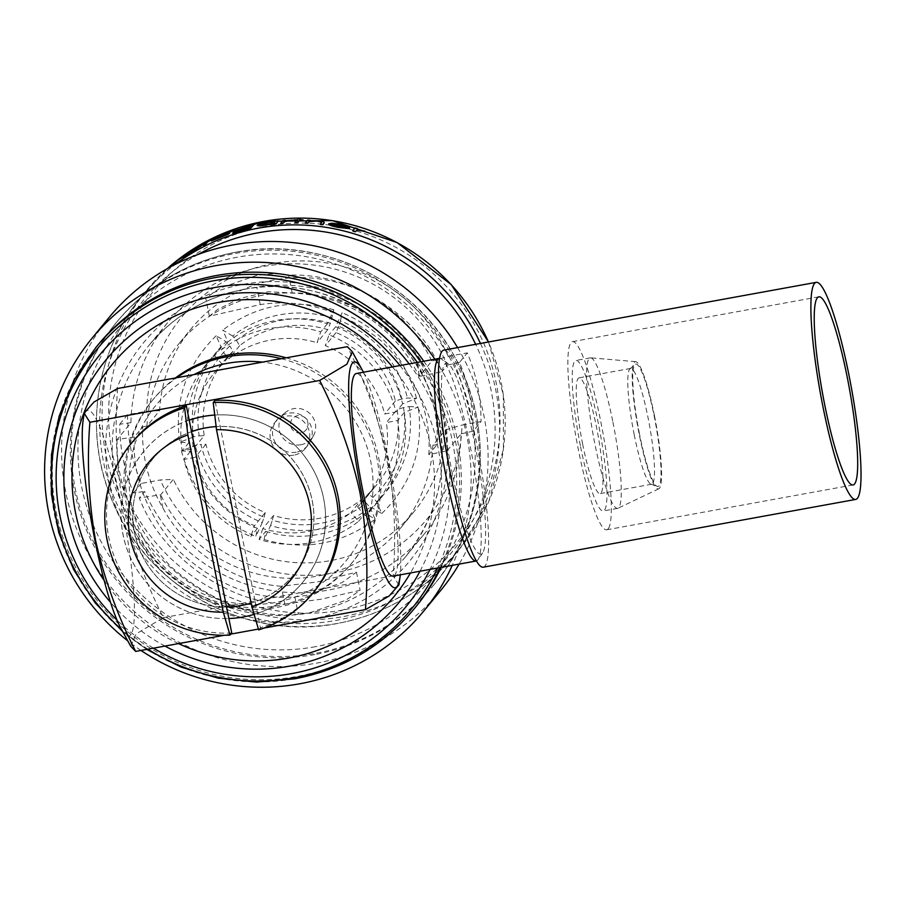 <?xml version="1.0" encoding="UTF-8"?>
<svg xmlns="http://www.w3.org/2000/svg" width="906" height="906" viewBox="0 0 906 906"><rect width="100%" height="100%" fill="white"/><g stroke="black" fill="none" stroke-linecap="round" stroke-linejoin="round"><path stroke-width="0.68" stroke-dasharray="4.53 3.4" d="M612.92 422.139A76.489 10.906 -100.3 0 1 618.005 508.232A76.489 10.906 -100.3 0 1 617.609 508.368A76.489 10.906 -100.3 0 1 594.902 444.087A76.489 10.906 -100.3 0 1 590.225 357.859A76.489 10.906 -100.3 0 1 590.644 357.836A76.489 10.906 -100.3 0 1 612.92 422.139M580.576 446.692A76.489 10.906 79.7 0 0 603.283 510.973A76.489 10.906 79.7 0 0 598.606 424.744A76.489 10.906 79.7 0 0 575.899 360.463A76.489 10.906 79.7 0 0 580.576 446.692M654.506 416.013A64.666 9.219 -100.3 0 1 658.798 488.798A64.666 9.219 -100.3 0 1 639.262 434.574A64.666 9.219 -100.3 0 1 635.672 361.664A64.666 9.219 -100.3 0 1 654.506 416.013M582.66 444.166A58.833 8.392 -100.3 0 1 579.059 377.836A58.833 8.392 -100.3 0 1 596.522 427.281A58.833 8.392 -100.3 0 1 600.123 493.6A58.833 8.392 -100.3 0 1 582.66 444.166M634.223 434.778A58.833 8.392 -100.3 0 1 629.976 368.776A58.833 8.392 -100.3 0 1 630.621 368.448A58.833 8.392 -100.3 0 1 648.084 417.893A58.833 8.392 -100.3 0 1 651.686 484.223A58.833 8.392 -100.3 0 1 650.961 484.144A58.833 8.392 -100.3 0 1 634.223 434.778M639.545 434.223A62.231 8.879 -100.3 0 1 635.061 364.416A62.231 8.879 -100.3 0 1 654.223 416.364A62.231 8.879 -100.3 0 1 657.258 486.443A62.231 8.879 -100.3 0 1 639.545 434.223M483.283 567.19A110.317 15.742 79.7 0 0 485.004 566.069A110.317 15.742 79.7 0 0 477.813 449.308A110.317 15.742 79.7 0 0 443.793 350.112M608.186 528.81A95.606 13.635 -100.3 0 1 606.703 529.784A95.606 13.635 -100.3 0 1 577.224 443.815A95.606 13.635 -100.3 0 1 570.984 342.627A95.606 13.635 -100.3 0 1 572.479 341.653A95.606 13.635 -100.3 0 1 601.958 427.621A95.606 13.635 -100.3 0 1 608.186 528.81M300.905 444.733A18.539 18.211 39.4 0 1 285.356 412.524A18.539 18.211 39.4 0 1 313.51 435.639A18.539 18.211 39.4 0 1 300.905 444.733M296.239 452.185A20 19.66 39.4 0 1 279.456 417.428A20 19.66 39.4 0 1 307.802 445.412A20 19.66 39.4 0 1 296.239 452.185M300.996 432.864A8.822 8.675 39.4 0 1 290.679 425.831A8.822 8.675 39.4 0 1 297.564 415.673A8.822 8.675 39.4 0 1 307.87 422.706A8.822 8.675 39.4 0 1 300.996 432.864M293.804 455.152A20 19.66 39.4 0 1 274.461 422.977A20 19.66 39.4 0 1 306.908 425.707A20 19.66 39.4 0 1 293.804 455.152M191.517 431.652A91.223 89.637 -140.6 0 0 134.53 532.875A91.223 89.637 -140.6 0 0 226.557 606.975A91.2 89.615 39.4 0 1 134.552 532.864A91.2 89.615 39.4 0 1 191.528 431.686M83.08 420.792A114.734 16.365 -100.3 0 1 121.834 506.816A114.734 16.365 -100.3 0 1 134.405 611.935A114.734 16.365 -100.3 0 1 120.804 628.096M117.61 388.493C114.518 428.323 116.398 467.553 123.227 506.205C131.857 544.733 145.243 581.879 163.397 617.643L136.081 633.962L130.736 646.306M363.408 372.219A114.734 16.365 -100.3 0 1 388.255 458.345A114.734 16.365 -100.3 0 1 400.271 574.823M398.889 584.925L393.181 575.831C396.262 536.205 394.393 496.964 387.553 458.119C379.002 419.772 365.616 382.638 347.383 346.681M474.982 444.721A97.078 13.85 -100.3 0 1 482.705 552.807A97.078 13.85 -100.3 0 1 452.105 472.581A97.078 13.85 -100.3 0 1 448.311 363.782A97.078 13.85 -100.3 0 1 474.982 444.721M439.546 358.368A102.967 14.689 -100.3 0 1 441.652 359.07A102.967 14.689 -100.3 0 1 469.942 444.925A102.967 14.689 -100.3 0 1 478.13 559.557A102.967 14.689 -100.3 0 1 476.409 560.961M356.307 373.51A102.967 14.689 -100.3 0 1 386.862 460.033A102.967 14.689 -100.3 0 1 393.17 576.114M214.745 415.039A102.967 101.178 39.4 0 1 217.859 414.88A102.967 101.178 39.4 0 1 323.623 498.47A102.967 101.178 39.4 0 1 257.508 613.328A102.967 101.178 39.4 0 1 254.122 614.404A102.933 101.144 -140.6 0 0 323.646 498.696A102.933 101.144 -140.6 0 0 214.745 415.073M281.222 586.261C235.073 583.158 185.537 550.395 162.91 507.994A148.414 145.832 39.4 0 1 142.672 426.839L134.337 436.986C132.14 477.575 147.565 516.126 180.6 552.637C217.168 585.457 255.254 600.202 294.858 596.873L306.239 595.457L341.981 582.592L356.488 572.184L317.338 581.946L281.222 586.261L284.778 604.019C225.99 602.343 161.075 555.038 139.298 497.994L160.69 494.801L173.34 479.399L160.339 479.965L141.302 483.43A177.984 174.892 39.4 0 1 127.565 414.688L146.613 411.222A158.856 156.092 39.4 0 1 273.397 263.476A158.856 156.092 39.4 0 1 448.266 356.341L431.8 361.132L419.15 376.534A144.145 141.642 39.4 0 0 178.516 344.189L191.166 328.776A144.145 141.642 39.4 0 1 431.8 361.132M273.555 515.514L272.378 520.157A104.145 102.333 -140.6 0 0 321.619 523.136A104.145 102.333 -140.6 0 0 366.25 503.079L370.022 507.417A109.875 107.973 39.4 0 1 270.554 525.514L264.088 539.512L265.764 531.335L259.105 539.444A109.875 107.973 -140.6 0 0 311.29 542.649A109.875 107.973 -140.6 0 0 358.572 521.346L350.95 512.57L361.698 499.478A98.256 96.546 39.4 0 1 319.784 518.255A98.256 96.546 39.4 0 1 273.555 515.514L262.808 528.606A98.256 96.546 -140.6 0 0 309.037 531.335A98.256 96.546 -140.6 0 0 350.95 512.57M265.764 531.335A109.875 107.973 -140.6 0 0 317.949 534.551A109.875 107.973 -140.6 0 0 365.231 513.238L358.572 521.346M392.445 366.93A182.559 179.388 39.4 0 1 410.475 572.966M415.956 606.669A205.934 202.344 39.4 0 1 296.874 676.488A205.934 202.344 39.4 0 1 81.891 578.538A205.934 202.344 39.4 0 1 97.667 345.288M140.962 650.44A214.756 211.019 39.4 0 1 127.769 640.87M440.803 590.316A214.756 211.019 39.4 0 1 316.624 663.124A214.756 211.019 39.4 0 1 92.423 560.973A214.756 211.019 39.4 0 1 108.879 317.734M314.903 654.54A205.934 202.344 39.4 0 1 99.92 556.578A205.934 202.344 39.4 0 1 115.696 323.34A205.934 202.344 39.4 0 1 234.779 253.521A205.934 202.344 39.4 0 1 449.761 351.471A205.934 202.344 39.4 0 1 433.985 584.721A205.934 202.344 39.4 0 1 314.903 654.54M428.821 454.653C431.664 413.283 415.763 375.322 381.098 340.769C342.649 310.248 302.366 298.187 260.237 304.597L209.343 316.205L217.417 309.603L239.433 298.595L268.097 291.755L292.162 292.932C341.166 292.547 393.408 322.026 416.93 363.351A148.414 145.832 39.4 0 1 437.156 444.506L428.821 454.653L447.168 450.735C449.059 404.812 430.475 363.113 391.392 325.639C348.323 292.559 303.442 279.75 256.76 287.213L245.028 289.116L205.719 298.063L220.305 287.995L256.126 275.605C269.365 273.453 280.203 273.306 288.618 275.164C351.064 272.378 419.455 315.447 441.89 371.698L419.15 376.534M134.337 436.986L117.101 439.546L130.951 422.683A166.217 163.329 39.4 0 1 167.531 322.796A166.217 163.329 39.4 0 1 263.646 266.443A166.217 163.329 39.4 0 1 447.281 365.129L441.89 371.698M117.101 439.546C115.855 484.687 133.85 527.111 171.087 566.828C212.038 602.49 254.45 618.3 298.323 614.245L309.705 612.784L345.537 600.384L360.112 590.327L320.803 599.274L284.778 604.019M447.168 450.735L461.018 433.872A166.217 163.329 39.4 0 1 424.438 533.77A166.217 163.329 39.4 0 1 328.323 590.112A166.217 163.329 39.4 0 1 144.688 491.426L139.298 497.994M130.951 422.683L119.751 424.201A177.984 174.892 -140.6 0 0 133.488 492.943L144.688 491.426M213.442 239.841L228.165 234.303M211.257 241.098L221.585 235.447L229.614 233.363M172.321 265.934A202.989 199.456 -140.6 0 0 171.823 266.33L174.62 262.921A202.989 199.456 -140.6 0 0 173.646 263.703M169.626 267.055L169.943 266.658A202.989 199.456 39.4 0 1 182.083 257.089M186.557 255.028A202.989 199.456 -140.6 0 0 185.141 255.979L185.028 255.764M185.107 255.786L199.286 247.531M183.023 257.508L193.012 250.158L200.702 246.421M199.229 247.247A202.989 199.456 -140.6 0 0 196.262 248.946M203.646 245.571L206.851 241.676A202.989 199.456 39.4 0 1 209.026 240.554M233.465 232.129L244.201 227.599L251.506 225.73A202.989 199.456 39.4 0 1 253.793 225.198M232.536 233.431A202.989 199.456 39.4 0 1 234.79 232.695L241.811 230.441M257.202 225.787L262.219 223.657L275.99 221.438A202.989 199.456 39.4 0 1 278.346 221.189M461.018 433.872L473.226 431.131L481.041 421.618L462.003 425.084A158.856 156.092 39.4 0 1 335.209 572.83A158.856 156.092 39.4 0 1 160.339 479.965M437.156 444.506L432.875 445.276L445.537 429.874A144.145 141.642 39.4 0 1 413.974 511.743A144.145 141.642 39.4 0 1 330.611 560.61A144.145 141.642 39.4 0 1 173.34 479.399M432.875 445.276A144.145 141.642 39.4 0 1 401.313 527.156A144.145 141.642 39.4 0 1 317.961 576.023A144.145 141.642 39.4 0 1 160.69 494.801M281.336 358.697A128.709 126.466 39.4 0 1 351.256 563.781A128.709 126.466 39.4 0 1 276.828 607.416A128.709 126.466 39.4 0 1 142.457 546.193A128.709 126.466 39.4 0 1 152.321 400.418A128.709 126.466 39.4 0 1 176.727 377.734M163.397 617.643L308.255 591.278A122.82 120.691 39.4 0 1 274.994 602.535A122.82 120.691 39.4 0 1 239.728 603.747A122.82 120.691 39.4 0 1 131.495 504.699A122.82 120.691 39.4 0 1 193.929 374.608M286.217 357.813A128.709 126.466 39.4 0 1 352.728 561.98A128.709 126.466 39.4 0 1 278.312 605.616A128.709 126.466 39.4 0 1 143.941 544.393A128.709 126.466 39.4 0 1 153.805 398.617A128.709 126.466 39.4 0 1 175.39 377.972M178.55 643.6A182.559 179.388 39.4 0 1 104.179 580.508M393.181 575.831L308.255 591.278A122.82 120.691 -140.6 0 0 370.701 461.188A122.82 120.691 -140.6 0 0 262.468 362.14M142.672 426.839L146.953 426.058L159.603 410.645A144.145 141.642 39.4 0 1 191.166 328.776M146.953 426.058A144.145 141.642 39.4 0 1 178.516 344.189M448.266 356.341L467.303 352.876A177.984 174.892 39.4 0 1 481.041 421.618M473.226 431.131A177.984 174.892 -140.6 0 0 459.489 362.389L467.303 352.876M459.489 362.389L447.281 365.129M133.488 492.943L141.302 483.43M292.162 292.932L288.618 275.164M445.537 429.874L462.003 425.084M119.751 424.201L127.565 414.688M159.603 410.645L146.613 411.222M273.714 224.212L265.9 225.288M352.842 231.03L355.118 228.255A202.989 199.456 39.4 0 1 357.666 229.014M357.576 229.127L364.959 231.438M337.802 226.647L337.87 226.953C333.453 226.036 331.268 225.22 331.302 224.529L331.2 224.405M337.87 226.953L347.995 228.822M328.833 224.303L331.958 223.51L340.316 224.495L348.119 226.964L349.569 228.505M263.306 222.627L267.61 221.902M270.6 221.449L274.937 220.871M280.781 223.544L283.057 220.77A202.989 199.456 39.4 0 1 285.424 220.611M285.39 220.645L292.174 220.328M293.635 220.577L293.906 220.237A202.989 199.456 39.4 0 1 297.327 220.192L298.244 219.071A202.989 199.456 39.4 0 1 300.645 219.071M299.965 219.898L299.727 220.192A202.989 199.456 39.4 0 1 303.159 220.237M295.05 222.967L297.043 220.532A202.989 199.456 -140.6 0 0 296.749 220.532M305.367 223.17L307.644 220.396A202.989 199.456 39.4 0 1 310.067 220.52M309.931 220.69L317.655 221.041C322.966 221.732 325.073 222.491 323.963 223.306M320.339 224.416L321.641 222.434L316.953 221.347M457.575 347.61A214.756 211.019 39.4 0 1 459.138 564.11M434.857 359.218A214.756 211.019 39.4 0 1 452.275 565.355M423.804 361.222A205.934 202.344 39.4 0 1 441.131 567.383M185.651 255.492A202.989 199.456 39.4 0 1 198.833 247.293L185.583 255.175M213.918 239.229L213.975 239.524A202.989 199.456 39.4 0 1 227.655 233.839L221.415 235.73M216.568 237.984L213.975 239.524M235.753 231.166L242.208 230.067L250.373 227.1C250.588 226.489 248.493 226.749 244.099 227.882L235.707 231.37M259.546 225.084L266.273 224.937L274.846 222.831C274.982 222.163 272.729 222.14 268.085 222.74L259.456 224.994M331.777 223.929L331.845 224.235A202.989 199.456 39.4 0 1 347.315 227.508L340.169 224.869M334.722 224.088L331.845 224.235M416.93 363.351L419.546 376.466M162.91 507.994L160.283 494.88M221.324 347.542L214.665 355.65A109.875 107.973 -140.6 0 0 205.005 365.933L211.664 357.825A109.875 107.973 -140.6 0 1 221.324 347.542L216.172 335.775L226.115 341.709L229.875 346.047A104.145 102.333 -140.6 0 0 199.173 435.877L193.59 436.896A109.875 107.973 39.4 0 1 226.115 341.709M193.59 436.896L179.716 442.298L188.799 442.717L182.151 450.826L193.476 448.764L204.224 435.673A98.256 96.546 39.4 0 1 224.733 360.226A98.256 96.546 39.4 0 1 233.035 351.335L229.875 346.047M211.664 357.825A109.875 107.973 -140.6 0 0 188.799 442.717M199.173 435.877L204.224 435.673M262.253 522.569L255.786 536.567L257.463 528.391A109.875 107.973 -140.6 0 1 190.52 451.313L181.438 450.916L195.3 445.48L200.894 444.472A104.145 102.333 -140.6 0 0 264.076 517.213L262.253 522.569A109.875 107.973 39.4 0 1 195.3 445.48M264.076 517.213L265.254 512.57A98.256 96.546 39.4 0 1 205.934 444.268L200.894 444.472M370.022 507.417L375.129 519.217L365.231 513.238M270.554 525.514L272.378 520.157M366.25 503.079L361.698 499.478M371.822 507.587L365.163 515.695A109.875 107.973 -140.6 0 0 374.835 505.401L381.483 497.292A109.875 107.973 -140.6 0 1 371.822 507.587L381.754 513.532L376.602 501.765L372.842 497.428A104.145 102.333 -140.6 0 0 403.532 407.598L409.127 406.579A109.875 107.973 39.4 0 1 376.602 501.765M409.127 406.579L418.221 407.009L404.348 412.411L397.689 420.52L386.364 422.581L397.111 409.489A98.256 96.546 39.4 0 1 376.602 484.937A98.256 96.546 39.4 0 1 368.289 493.827L372.842 497.428M381.483 497.292A109.875 107.973 -140.6 0 0 404.348 412.411M403.532 407.598L397.111 409.489M340.463 320.905L342.151 312.74L335.684 326.726A109.875 107.973 -140.6 0 1 402.626 403.816L416.5 398.391L407.406 397.994L401.822 399.002A104.145 102.333 -140.6 0 0 338.64 326.262L340.463 320.905A109.875 107.973 39.4 0 1 407.406 397.994M338.64 326.262L336.069 332.593A98.256 96.546 39.4 0 1 395.39 400.894L401.822 399.002M232.695 336.058L222.797 330.078L227.916 341.89A109.875 107.973 -140.6 0 1 327.383 323.793L333.838 309.795L330.339 323.317A104.145 102.333 -140.6 0 0 236.455 340.396L232.695 336.058A109.875 107.973 39.4 0 1 332.162 317.961M236.455 340.396L239.626 345.684A98.256 96.546 39.4 0 1 327.768 329.648L330.339 323.317M233.035 351.335L222.287 364.427A98.256 96.546 -140.6 0 0 213.986 373.317A98.256 96.546 -140.6 0 0 193.476 448.764M205.005 365.933A109.875 107.973 -140.6 0 0 182.151 450.826M222.287 364.427L214.665 355.65M265.254 512.57L254.507 525.661A98.256 96.546 -140.6 0 1 195.186 457.36L183.861 459.421A109.875 107.973 -140.6 0 0 250.803 536.499L254.507 525.661M205.934 444.268L195.186 457.36M257.463 528.391L250.803 536.499M190.52 451.313L183.861 459.421M262.808 528.606L259.105 539.444M368.289 493.827L357.542 506.918A98.256 96.546 -140.6 0 0 365.854 498.028A98.256 96.546 -140.6 0 0 386.364 422.581M374.835 505.401A109.875 107.973 -140.6 0 0 397.689 420.52M357.542 506.918L365.163 515.695M336.069 332.593L325.322 345.673A98.256 96.546 -140.6 0 1 384.642 413.985L395.967 411.924A109.875 107.973 -140.6 0 0 329.025 334.835L325.322 345.673M395.39 400.894L384.642 413.985M335.684 326.726L329.025 334.835M402.626 403.816L395.967 411.924M239.626 345.684L228.878 358.776A98.256 96.546 -140.6 0 1 317.021 342.74L320.724 331.902A109.875 107.973 -140.6 0 0 221.257 349.999L228.878 358.776M327.768 329.648L317.021 342.74M227.916 341.89L221.257 349.999M327.383 323.793L320.724 331.902M264.031 628.051L258.425 629.07M230.849 634.087L224.326 635.276M231.755 632.988A117.678 115.628 39.4 0 1 119.819 568.9A117.678 115.628 39.4 0 1 132.423 442.026M251.155 603.102A91.223 89.637 -140.6 0 0 312.23 500.667A91.223 89.637 -140.6 0 0 216.138 426.601A91.2 89.615 -140.6 0 1 220.181 426.477A91.2 89.615 39.4 0 1 312.174 500.554A91.2 89.615 39.4 0 1 255.198 601.743L214.971 400.429M314.303 591.392A117.678 115.628 39.4 0 1 260.396 627.779L255.198 601.743A91.2 89.615 -140.6 0 1 251.155 603.079M189.218 420.124A102.933 101.144 -140.6 0 0 123.125 534.948A102.933 101.144 -140.6 0 0 228.856 618.504A102.967 101.178 39.4 0 1 123.091 534.959A102.967 101.178 39.4 0 1 189.207 420.09M260.396 627.779L258.663 629.897M399.976 365.56A190.203 186.896 39.4 0 1 420.01 571.222M164.971 646.08A190.203 186.896 39.4 0 1 110.521 602.343M153.488 648.164A198.244 194.79 39.4 0 1 117.01 620.134M147.893 649.183A203.963 200.407 39.4 0 1 121.54 629.455M414.178 608.832A205.934 202.344 39.4 0 1 295.096 678.651A205.934 202.344 39.4 0 1 80.113 580.701A205.934 202.344 39.4 0 1 95.889 347.451M342.649 610.066A197.1 193.68 39.4 0 1 112.367 453.068A197.1 193.68 39.4 0 1 265.956 226.24A197.1 193.68 39.4 0 1 496.239 383.227A197.1 193.68 39.4 0 1 342.649 610.066M176.568 260.871A202.989 199.456 -140.6 0 0 169.66 266.602L176.07 261.268M480.463 343.442A202.989 199.456 39.4 0 1 454.914 554.597A202.989 199.456 39.4 0 1 337.542 623.407A202.989 199.456 39.4 0 1 125.628 526.862A202.989 199.456 39.4 0 1 141.177 296.942L167.316 268.674A202.989 199.456 -140.6 0 0 146.738 290.169A202.989 199.456 -140.6 0 0 131.189 520.078A202.989 199.456 -140.6 0 0 343.102 616.635A202.989 199.456 -140.6 0 0 460.475 547.813A202.989 199.456 -140.6 0 0 488.436 341.992M244.926 289.24A166.217 163.329 39.4 0 1 418.447 368.3A166.217 163.329 39.4 0 1 405.718 556.556A166.217 163.329 39.4 0 1 309.603 612.909A166.217 163.329 39.4 0 1 136.081 533.849A166.217 163.329 39.4 0 1 148.811 345.582A166.217 163.329 39.4 0 1 244.926 289.24M310.056 619.489A172.095 169.105 -140.6 0 0 444.155 421.426A172.095 169.105 -140.6 0 0 243.091 284.348A172.095 169.105 -140.6 0 0 108.98 482.411A172.095 169.105 -140.6 0 0 310.056 619.489M488.515 341.981L503.317 394.733L503.396 449.274L488.764 501.584L460.475 547.813L454.914 554.597C424.065 591.369 384.903 614.325 337.451 623.475C244.722 642.195 143.261 585.231 110.339 495.967C83.794 429.829 96.025 350.894 141.177 296.942A202.989 199.456 39.4 0 1 175.107 264.495M198.267 254.382A199.116 195.651 -140.6 0 0 112.423 493.011A199.116 195.651 -140.6 0 0 336.137 620.429A199.116 195.651 -140.6 0 0 475.639 344.325M315.492 646.691A200.045 196.568 39.4 0 1 81.767 487.36A200.045 196.568 39.4 0 1 237.655 257.145A200.045 196.568 39.4 0 1 471.369 416.477A200.045 196.568 39.4 0 1 315.492 646.691M235.809 252.253A205.934 202.344 -140.6 0 0 116.738 322.072A205.934 202.344 -140.6 0 0 100.962 555.321A205.934 202.344 -140.6 0 0 315.945 653.271A205.934 202.344 -140.6 0 0 435.027 583.453A205.934 202.344 -140.6 0 0 450.803 350.214A205.934 202.344 -140.6 0 0 235.809 252.253M260.237 304.597L256.76 287.213M294.858 596.873L298.323 614.245M420.871 361.766A205.934 202.344 39.4 0 1 440.327 567.53M417.315 362.411A203.963 200.407 39.4 0 1 437.541 568.039M409.184 363.884A198.244 194.79 39.4 0 1 430.056 569.398M617.609 508.368L603.283 510.973M658.798 488.798L618.005 508.232M630.621 368.448L579.059 377.836M629.976 368.776L635.061 364.416M606.703 529.784L853.067 484.959M285.356 412.524L279.456 417.428M274.461 422.977L276.885 420.022M482.705 552.807L478.13 559.557M122.684 631.55L146.681 649.398M167.531 322.796L148.811 345.582C174.02 315.537 206.024 296.783 244.835 289.297C324.393 273.012 411.369 325.537 434.472 403.883C450.644 460.055 441.052 510.95 405.718 556.556L424.438 533.77M115.696 323.34L116.738 322.072C148.04 284.767 187.757 261.472 235.9 252.196C320.271 235.56 412.853 279.478 454.087 355.696C495.174 426.941 487.269 521.505 435.027 583.453L433.985 584.721M152.321 400.418L153.805 398.617M351.256 563.781L352.728 561.98M401.313 527.156L413.974 511.743M209.343 316.205L205.719 298.063M356.488 572.184L360.112 590.327M216.172 335.775C186.24 365.039 174.077 400.543 179.705 442.298M181.427 450.916C192.242 491.494 217.021 520.044 255.786 536.567M264.088 539.512C304.688 551.108 341.698 544.347 375.129 519.217M381.754 513.532C411.698 484.268 423.849 448.753 418.221 407.009M416.5 398.391C405.695 357.802 380.905 329.252 342.151 312.729M333.838 309.784C293.238 298.187 256.228 304.96 222.797 330.078M213.986 373.317L224.733 360.226M365.854 498.028L376.602 484.937M448.311 363.782L441.652 359.07M305.379 448.368L307.802 445.412M313.51 435.639L309.841 442.377M572.479 341.653L818.843 296.828M650.961 484.144L657.258 486.443M651.686 484.223L600.123 493.6M635.672 361.664L590.644 357.836M590.225 357.859L575.899 360.463"/><path stroke-width="1.36" d="M816.204 282.355L443.793 350.112A110.317 15.742 79.7 0 0 442.083 351.234A110.317 15.742 79.7 0 0 449.274 467.994A110.317 15.742 79.7 0 0 483.283 567.19L855.706 499.433A110.317 15.742 79.7 0 0 857.416 498.311A110.317 15.742 79.7 0 0 850.224 381.551A110.317 15.742 79.7 0 0 816.204 282.355A110.317 15.742 79.7 0 0 814.494 283.476A110.317 15.742 79.7 0 0 821.685 400.237A110.317 15.742 79.7 0 0 855.706 499.433M817.359 297.802A95.606 13.635 79.7 0 0 823.588 398.991A95.606 13.635 79.7 0 0 853.067 484.959A95.606 13.635 79.7 0 0 854.562 483.985A95.606 13.635 79.7 0 0 848.322 382.796A95.606 13.635 79.7 0 0 818.843 296.828A95.606 13.635 79.7 0 0 817.359 297.802M191.517 431.652A91.223 89.637 -140.6 0 1 205.617 427.881A91.223 89.637 -140.6 0 1 216.138 426.601A91.2 89.615 -140.6 0 0 205.617 427.915A91.2 89.615 -140.6 0 0 191.528 431.686L226.545 606.952A91.223 89.637 -140.6 0 0 241.121 605.536A91.223 89.637 -140.6 0 0 251.155 603.102M230.022 635.106L223.284 612.162A92.197 90.589 39.4 0 1 130.113 537.269A92.197 90.589 39.4 0 1 187.859 434.925L184.586 407.757A117.678 115.628 39.4 0 0 130.691 444.144A117.678 115.628 39.4 0 0 118.086 571.007A117.678 115.628 39.4 0 0 230.022 635.106L231.755 632.988L228.867 618.538A102.933 101.144 -140.6 0 0 243.397 616.929A102.933 101.144 -140.6 0 0 254.11 614.37A102.967 101.178 39.4 0 1 243.397 616.963A102.967 101.178 39.4 0 1 228.867 618.538L226.545 606.952A91.2 89.615 -140.6 0 0 241.109 605.502A91.2 89.615 -140.6 0 0 251.155 603.079M224.326 635.276L135.662 651.403L130.736 646.306L120.804 628.096A114.734 16.365 -100.3 0 1 94.802 539.75A114.734 16.365 -100.3 0 1 83.08 420.792L84.156 413.17L89.875 422.264L319.659 380.452C337.881 416.398 351.268 453.544 359.829 491.879C366.658 530.735 368.527 569.976 365.446 609.602L389.093 596.046L398.889 584.925M135.662 651.403C117.508 615.65 104.122 578.504 95.492 539.976C88.663 501.324 86.795 462.083 89.875 422.264M400.271 574.823A114.734 16.365 -100.3 0 1 399.965 577.303A114.734 16.365 -100.3 0 1 361.211 491.267A114.734 16.365 -100.3 0 1 348.64 386.16A114.734 16.365 -100.3 0 1 362.253 369.999A114.734 16.365 -100.3 0 1 363.408 372.219M476.409 560.961A102.967 14.689 -100.3 0 1 476.239 560.995A102.967 14.689 -100.3 0 1 445.684 474.472A102.967 14.689 -100.3 0 1 439.376 358.391A102.967 14.689 -100.3 0 1 439.546 358.368M476.239 560.995L393.17 576.114A102.967 14.689 -100.3 0 1 362.604 489.58A102.967 14.689 -100.3 0 1 356.307 373.51L439.376 358.391M130.691 444.144L132.423 442.026A117.678 115.628 39.4 0 1 186.319 405.639L189.207 420.09A102.967 101.178 39.4 0 1 203.329 416.454A102.967 101.178 39.4 0 1 214.745 415.039A102.933 101.144 -140.6 0 0 203.34 416.488A102.933 101.144 -140.6 0 0 189.218 420.124M104.179 580.508A182.559 179.388 39.4 0 1 217.746 302.547A182.559 179.388 39.4 0 1 392.445 366.93M410.475 572.966A182.559 179.388 39.4 0 1 288.788 658.05A182.559 179.388 39.4 0 1 178.55 643.6M420.871 361.766A205.934 202.344 39.4 0 0 214.971 277.644A205.934 202.344 39.4 0 0 95.889 347.451L97.667 345.288A205.934 202.344 39.4 0 1 216.749 275.469A205.934 202.344 39.4 0 1 423.804 361.222M452.275 565.355A214.756 211.019 39.4 0 1 423.815 611.006A214.756 211.019 39.4 0 1 299.637 683.815A214.756 211.019 39.4 0 1 140.962 650.44M127.769 640.87A214.756 211.019 39.4 0 1 91.891 338.425A214.756 211.019 39.4 0 1 216.07 265.617A214.756 211.019 39.4 0 1 434.857 359.218M91.891 338.425L108.879 317.734A214.756 211.019 39.4 0 1 233.057 244.926A214.756 211.019 39.4 0 1 457.575 347.61M228.108 234.02L213.408 239.671A203.284 199.75 39.4 0 1 229.558 233.069L221.528 235.152L211.268 240.634L228.165 234.303L211.325 240.928M229.694 233.136L229.614 233.363A202.989 199.456 -140.6 0 0 226.421 234.541M226.172 234.631A202.989 199.456 -140.6 0 0 213.827 239.796M173.646 263.703A202.989 199.456 -140.6 0 0 169.626 267.055L169.558 266.726A203.284 199.75 39.4 0 1 174.564 262.593L171.8 266.205M171.766 266.002A203.284 199.75 39.4 0 1 173.827 264.371L176.636 260.962A203.284 199.75 39.4 0 1 181.698 257.157L181.755 257.474A202.989 199.456 -140.6 0 0 176.693 261.29L173.895 264.699A202.989 199.456 -140.6 0 0 172.321 265.934M199.592 246.523L200.702 246.421A202.989 199.456 -140.6 0 0 199.229 247.247L183.091 257.372M196.262 248.946A202.989 199.456 -140.6 0 0 186.557 255.028M205.821 244.461A202.989 199.456 -140.6 0 0 203.646 245.571L203.59 245.277A203.284 199.75 39.4 0 1 205.764 244.156L208.958 240.26A203.284 199.75 -140.6 0 0 206.783 241.381L203.59 245.277M241.155 231.143L250.543 228.119L253.737 224.903L250.611 228.403L232.48 233.148L241.211 231.426M253.737 224.903A203.284 199.75 -140.6 0 0 251.449 225.447L244.144 227.304L233.465 231.664C233.306 232.276 236.058 231.777 241.743 230.158L241.811 230.441C236.138 232.061 233.374 232.57 233.522 231.947M265.843 225.005L273.657 223.929A203.284 199.75 39.4 0 1 276.002 223.68L278.289 220.905A203.284 199.75 -140.6 0 0 275.934 221.155L268.278 222.117C262.23 223.182 258.538 224.246 257.202 225.3C257.021 226.013 259.897 225.911 265.843 225.005L260.316 225.979L257.259 225.583M84.156 413.17L93.941 402.06L117.61 388.493L193.929 374.608A122.82 120.691 39.4 0 1 227.202 363.351A122.82 120.691 39.4 0 1 262.468 362.14L347.383 346.681L352.321 351.777L346.896 364.189L319.659 380.452M176.727 377.734A128.709 126.466 39.4 0 1 226.749 356.783A128.709 126.466 39.4 0 1 281.336 358.697M175.39 377.972A128.709 126.466 39.4 0 1 228.221 354.982A128.709 126.466 39.4 0 1 286.217 357.813M193.929 374.608L262.468 362.14M278.289 220.905L276.058 223.963A202.989 199.456 -140.6 0 0 273.714 224.212L273.657 223.929M355.39 231.789A202.989 199.456 -140.6 0 0 352.842 231.03L352.774 230.713A203.284 199.75 39.4 0 1 355.322 231.46L357.394 230.045L364.959 231.438L357.576 229.127M347.927 228.505L337.802 226.647C333.408 225.73 331.222 224.926 331.245 224.224A203.284 199.75 39.4 0 1 349.501 228.187L348.051 226.647L340.26 224.19L331.902 223.204L328.81 223.748C328.697 224.699 331.709 225.798 337.836 227.055L347.927 228.505L337.904 227.361C331.777 226.104 328.765 225.005 328.878 224.054M349.625 228.187L349.569 228.505A202.989 199.456 -140.6 0 0 331.302 224.529L331.222 224.405M265.198 222.57L263.227 222.389L267.61 221.902M274.937 220.871L272.978 220.543L270.543 221.166L274.937 220.871L270.6 221.449M283.136 223.386A202.989 199.456 -140.6 0 0 280.781 223.544L280.724 223.261A203.284 199.75 39.4 0 1 283.08 223.091L285.118 221.472L292.174 220.328L285.39 220.645M300.588 218.776A203.284 199.75 -140.6 0 0 298.187 218.776L297.27 219.898A203.284 199.75 -140.6 0 0 293.85 219.943L293.578 220.283A203.284 199.75 39.4 0 1 296.987 220.237L294.994 222.672A203.284 199.75 39.4 0 1 297.383 222.672L299.388 220.237A203.284 199.75 39.4 0 1 302.819 220.294L303.102 219.943A203.284 199.75 -140.6 0 0 299.671 219.898L300.588 218.776L299.965 219.898M303.102 219.943L302.876 220.577A202.989 199.456 -140.6 0 0 299.444 220.532L297.451 222.967A202.989 199.456 -140.6 0 0 295.05 222.967L294.994 222.672M296.749 220.532A202.989 199.456 -140.6 0 0 293.635 220.577L293.578 220.283M307.791 223.295A202.989 199.456 -140.6 0 0 305.367 223.17L305.311 222.876A203.284 199.75 39.4 0 1 307.734 223.001L309.603 221.574L316.885 221.053L321.619 222.332M321.358 222.808L320.282 224.11A203.284 199.75 39.4 0 1 322.74 224.416L323.906 223.001C325.039 222.196 322.932 221.438 317.598 220.747L309.931 220.69M323.963 223.306L322.808 224.722A202.989 199.456 -140.6 0 0 320.339 224.416L320.282 224.11M459.138 564.11A214.756 211.019 39.4 0 1 440.803 590.316L423.815 611.006M441.131 567.383A205.934 202.344 39.4 0 1 415.956 606.669L414.178 608.832A205.934 202.344 39.4 0 0 440.327 567.53M182.015 256.772A203.284 199.75 -140.6 0 0 169.886 266.33L169.558 266.726M185.039 255.764L185.084 255.662A203.284 199.75 39.4 0 1 200.645 246.115L192.944 249.852L183.023 257.055L199.229 247.225L185.107 255.786M199.524 246.228L200.702 246.421M198.765 246.987A203.284 199.75 -140.6 0 0 185.583 255.175L198.765 246.987M205.764 244.156L208.958 240.26M227.599 233.544A203.284 199.75 -140.6 0 0 213.918 239.229L221.358 235.447L227.599 233.544M221.358 235.447L216.511 237.689M241.743 230.158L234.733 232.412A203.284 199.75 -140.6 0 0 232.48 233.148M244.042 227.599C248.403 226.466 250.498 226.206 250.316 226.817L242.14 229.784L235.707 230.928L244.099 227.882M268.029 222.446C272.661 221.845 274.914 221.879 274.79 222.548L266.205 224.643L259.501 224.847L268.085 222.74M265.141 222.276L267.553 221.608L265.651 221.653L263.25 222.344M285.367 220.317A203.284 199.75 -140.6 0 0 283 220.486L280.724 223.261M283.08 223.091L285.118 221.472M285.05 221.177L289.444 220.668M289.388 220.373L290.622 220.668M290.566 220.373L292.117 220.033M310.011 220.226A203.284 199.75 -140.6 0 0 307.587 220.101L305.311 222.876M307.734 223.001L309.603 221.574M309.535 221.279L316.885 221.053M349.569 227.87L349.569 228.505M328.81 223.748L328.81 224.314M347.258 227.191A203.284 199.75 -140.6 0 0 331.777 223.929L340.101 224.552L347.258 227.191M340.101 224.552L334.654 223.782M357.61 228.686A203.284 199.75 -140.6 0 0 355.05 227.938L352.774 230.713M355.322 231.46L357.394 230.045M357.326 229.716L362.026 230.758M361.958 230.43L363.306 231.245M363.238 230.917L364.892 231.109M365.446 609.602L264.031 628.051M258.425 629.07L230.849 634.087M312.57 593.498A117.678 115.628 39.4 0 0 325.175 466.635A117.678 115.628 39.4 0 0 213.238 402.536L214.971 400.429A117.678 115.628 39.4 0 1 326.907 464.529A117.678 115.628 39.4 0 1 314.303 591.392L312.57 593.498A117.678 115.628 39.4 0 1 258.663 629.897L251.925 606.941A92.197 90.589 39.4 0 0 309.671 504.597A92.197 90.589 39.4 0 0 216.511 429.704L251.925 606.941M223.284 612.162L187.859 434.925M213.238 402.536L216.511 429.704M189.207 420.09L191.528 431.686M186.319 405.639L184.586 407.757M110.521 602.343A190.203 186.896 39.4 0 1 215.741 295.741A190.203 186.896 39.4 0 1 399.976 365.56M420.01 571.222A190.203 186.896 39.4 0 1 289.75 666.125A190.203 186.896 39.4 0 1 164.971 646.08M430.056 569.398A198.244 194.79 39.4 0 1 291.573 673.645A198.244 194.79 39.4 0 1 153.488 648.164M117.01 620.134A198.244 194.79 39.4 0 1 63.952 422.66A198.244 194.79 39.4 0 1 214.428 287.598A198.244 194.79 39.4 0 1 409.184 363.884M437.541 568.039A203.963 200.407 39.4 0 1 293.85 677.79A203.963 200.407 39.4 0 1 147.893 649.183M121.54 629.455A203.963 200.407 39.4 0 1 58.358 424.28A203.963 200.407 39.4 0 1 214.484 280.611A203.963 200.407 39.4 0 1 417.315 362.411M488.436 341.992A202.989 199.456 -140.6 0 0 264.122 221.358A202.989 199.456 -140.6 0 0 176.568 260.871M169.66 266.602A202.989 199.456 -140.6 0 0 167.327 268.663L169.671 266.591M175.107 264.495A202.989 199.456 39.4 0 1 258.55 228.131A202.989 199.456 39.4 0 1 480.463 343.442M475.639 344.325A199.116 195.651 -140.6 0 0 258.652 232.695A199.116 195.651 -140.6 0 0 198.267 254.382M399.965 577.303L398.9 584.925M95.889 347.451L74.145 379.988L59.139 416.194L51.449 454.687L51.348 494.064L58.833 532.83L73.624 569.557L95.175 602.875L122.684 631.55M146.681 649.398L181.121 667.122L218.176 678.152L256.545 682.093L294.869 678.798C343.057 669.523 382.83 646.193 414.178 608.832M176.07 261.268L217.587 235.854L264.212 221.291L332.275 220.588L397.077 242.525L451.211 284.586L488.515 341.981M362.253 369.999L352.309 351.788"/></g></svg>
